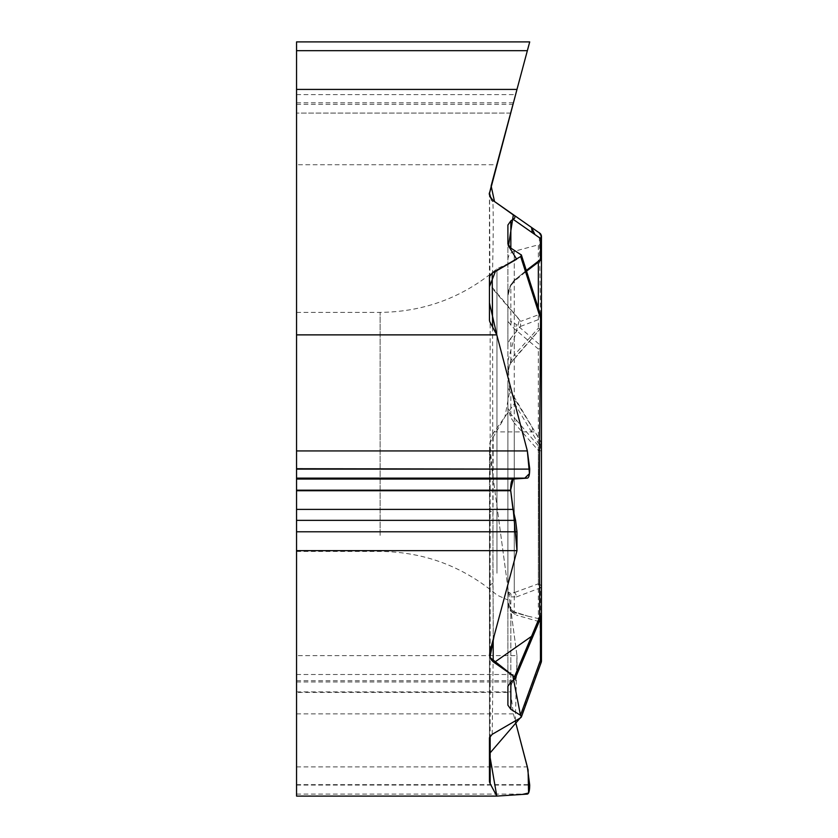 <?xml version="1.0" encoding="UTF-8"?>
<svg xmlns="http://www.w3.org/2000/svg" width="838" height="838" viewBox="0 0 838 838"><rect width="100%" height="100%" fill="white"/><g stroke="black" fill="none" stroke-linecap="round" stroke-linejoin="round"><path stroke-width="0.63" stroke-dasharray="4.19 3.14" d="M489.581 449.252L489.455 587.469A8.6 5.321 0 0 1 492.87 583.217L493.194 433.288L490.838 438.253L489.581 449.252A41.931 20.971 90 0 0 490.167 455.516L516.983 655.651L296.547 655.651L296.547 164.73L496.798 164.73L490.167 189.482A20.971 20.971 0 0 0 489.455 194.908L489.455 281.463L492.199 288.272C492.744 260.388 493.812 223.641 492.87 201.696L493.194 200.596L492.199 199.894L534.854 229.759M540.332 328.695A4.19 1.142 -138.3 0 1 538.342 328.108L514.27 355.113A4.19 0.681 40.6 0 0 516.365 356.119A4.19 0.681 40.6 0 0 516.407 356.003L510.845 362.906L510.845 338.269L520.482 326.422L520.67 321.373L492.199 288.272M510.845 338.269A12.968 12.58 90 0 0 507.901 346.597L507.901 384.412A12.968 12.58 90 0 0 510.845 392.75L534.927 431.895L494.179 431.895L514.49 403.455A6.233 4.19 -120.9 0 0 514.008 396.783A6.233 4.19 -120.9 0 0 513.254 395.704M493.194 433.288L494.179 431.895M296.547 431.895L296.547 551.414L296.547 431.895M296.547 655.651L296.547 796.1M296.547 89.404L296.547 113.099L296.547 89.404L516.983 89.404L510.635 113.088L516.983 89.404M296.547 164.73L296.547 41.9L529.71 41.9M507.901 286.313L507.901 600.008L507.901 286.313M507.901 705.167L507.901 408.253L510.541 417.062L514.27 422.96A4.19 0.88 -41.1 0 0 516.407 420.142L510.845 414.202A4.19 2.524 134.1 0 1 510.541 417.062M507.901 384.412L507.901 408.253L510.845 414.202L510.845 392.75M507.901 225.034L507.901 346.597M527.919 616.16L538.342 618.57L538.342 450.488L540.468 448.278A4.19 4.064 0 0 1 541.453 450.886L541.453 318.566A4.19 2.912 -0 0 0 540.468 316.691L540.468 345.361A4.19 2.032 -47.1 0 1 538.342 349.027L514.27 328.726L507.901 321.404L507.901 243.931M510.541 325.06A4.19 3.373 104.9 0 0 510.845 321.373L507.901 321.404L507.901 686.259M489.455 737.733L489.455 587.469L489.455 737.733M514.49 403.455L539.662 445.491L539.358 580.807L540.562 663.151L520.67 717.778M492.199 734.329C492.744 683.2 493.812 638.902 492.87 583.217M507.901 591.534L510.845 596.845A4.19 3.279 112.9 0 0 510.541 593.367L507.901 591.534M510.541 609.153A4.19 2.242 137.2 0 1 510.709 609.31A4.19 2.242 137.2 0 1 510.845 611.415L508.729 607.215L507.901 601.642L510.541 609.153L514.27 611.866L527.825 616.14L514.626 611.96A4.19 3.059 110.1 0 1 516.407 615.155L510.845 611.415L510.845 682.09L510.845 596.845L516.407 596.939A4.19 3.111 73.7 0 0 514.27 592.592L510.541 593.367M541.191 662.387A4.19 2.42 20.7 0 1 540.562 663.151A4.19 3.624 0 0 0 541.275 661.978M489.56 192.834L489.979 284.669L519.476 319.749L507.901 360.801L509.714 391.116L504.926 416.853L489.801 443.061L492.576 473.491L516.983 655.651L515.349 721.277L513.401 713.871L510.635 692.418L296.547 692.418M296.547 691.895L510.646 691.895C510.74 686.154 511.526 682.844 512.982 681.975L515.59 680.728L516.983 674.506L516.983 655.651M541.453 450.886L538.342 450.488L514.27 422.96L514.27 612.505L527.909 616.16M516.407 596.939L540.468 587.836A4.19 2.975 -114.9 0 0 538.342 583.803L514.27 592.592L514.27 328.726A4.19 2.378 128.7 0 0 516.407 324.536L510.845 321.373L510.845 284.658A4.19 0.754 35.7 0 1 511.033 285.234A4.19 0.754 35.7 0 1 510.541 285.266L508.645 289.896L507.901 295.919L510.845 284.658L516.407 278.625A4.19 2.242 49.5 0 1 515.915 279.944A4.19 2.242 49.5 0 1 514.27 280.154L510.541 285.266M507.901 604.198C508.153 608.409 510.279 611.174 514.27 612.505L514.27 611.866A4.19 3.059 110.1 0 1 514.647 611.97L510.709 609.31L507.954 602.742M516.407 420.142L540.468 448.278L540.468 441.155A4.19 2.828 -30.9 0 1 540.877 441.647A4.19 2.828 -30.9 0 1 539.662 445.491A4.19 2.095 -0 0 0 541.453 443.773A4.19 4.064 180 0 0 540.468 441.155L534.927 431.895M539.902 619.89A4.19 3.184 -79.1 0 0 538.342 618.57A4.19 4.19 0 0 1 540.06 619.502M534.529 632.627L534.927 629.244L540.468 616.098A4.19 0.89 -157.1 0 1 541.118 616.988M489.581 653.839L489.455 513.327A8.6 3.184 180 0 1 492.87 510.782L493.194 639.415M489.455 319.781L489.455 276.509M492.576 326.998L492.87 510.782M494.179 201.288L531.522 227.433M520.482 254.019L540.468 316.691A4.19 1.561 161.9 0 1 541.243 317.256M539.431 261.278A4.19 2.566 -126 0 1 538.342 261.414L514.27 280.154L514.27 251.295L514.27 355.113L510.541 361.492L507.901 372.659L508.729 367.201L510.845 362.906M489.57 192.677L489.455 194.908A8.6 8.506 0 0 0 492.87 201.696M489.497 192.52L489.455 281.463M540.447 233.844L539.662 233.132C539.84 235.656 539.431 227.444 539.358 238.076L540.562 313.978L520.67 321.373M520.482 326.422L540.468 318.828A4.19 3.981 67.8 0 0 540.562 313.978A4.19 3.635 0 0 1 541.453 316.219L541.453 236.567L539.662 233.132M496.798 164.73L527.353 50.678L296.547 50.678M507.901 259.602C508.153 255.391 510.279 252.626 514.27 251.295L538.342 244.843L538.342 261.414A4.19 3.823 180 0 0 541.453 257.716L541.453 240.789L538.342 244.843L538.342 262.116M541.453 318.566L541.453 316.219A4.19 4.064 -0 0 1 540.468 318.828L540.468 328.475L516.407 356.003M510.541 361.492A4.19 1.131 36.6 0 1 511.002 362.791L540.384 328.653M296.547 102.781L513.401 102.781L510.635 113.099L296.547 113.088L510.646 113.067M521.446 716.521L520.492 715.243M490.167 455.516L490.167 735.879M541.453 615.354A4.19 1.152 0 0 1 540.468 616.098L540.468 587.836A4.19 1.152 180 0 0 541.453 587.092A4.19 3.404 180 0 0 538.342 583.803L538.342 349.027A4.19 1.854 180 0 0 541.453 347.236A4.19 2.912 0 0 0 540.468 345.361L516.407 324.536M534.927 629.244L513.254 680.613M539.169 621.607L516.407 615.155M532.329 635.393L532.937 636.262M380.117 535.409L380.117 312.385L380.117 535.409M496.955 573.202L496.955 268.736L496.955 573.202M490.167 650.707L490.167 322.494M516.407 278.625L526.233 270.475M538.342 308.363L538.342 328.108A4.19 2.325 0 0 0 541.453 325.856A4.19 4.064 0 0 1 540.468 328.475M531.522 431.895L532.706 428.029L513.935 396.646M296.547 794.089L527.353 794.089M296.547 785.07L529.71 785.07M296.547 784.682L529.71 784.682M296.547 766.885L527.353 766.885M296.547 713.871L513.401 713.871M296.547 681.975L512.982 681.975M296.547 680.728L515.59 680.728M296.547 674.506L516.983 674.506M296.547 104.331L512.982 104.331M296.547 94.61L515.59 94.61M489.455 587.469L489.528 447.513M541.411 443.197A4.19 4.19 0 0 0 540.856 441.626L532.717 428.029M296.547 551.414L380.117 551.414C424.311 551.917 463.257 566.457 496.955 595.064L507.901 600.008M296.547 312.385L380.117 312.385C424.311 311.883 463.257 297.343 496.955 268.736L507.901 263.792M489.455 513.327L489.528 654.635M508.383 291.477L511.033 285.234L515.915 279.934L526.463 271.219M526.903 224.196L512.081 213.816M493.153 200.565L492.199 199.894M509.776 364.75L511.002 362.802M539.169 261.456A4.19 4.19 0 0 0 539.724 261.121M540.122 328.925A4.19 4.19 0 0 0 541.453 325.856M541.055 234.776L541.348 235.646M510.719 113.099L296.547 113.099"/><path stroke-width="1.26" d="M493.194 639.415L493.194 661.821L490.838 659.338L489.528 654.719L490.167 650.707L516.983 550.639L296.547 550.639L296.547 796.1L496.798 796.1L490.167 783.729A20.971 10.485 0 0 1 489.455 781.016L489.455 737.733L492.199 734.329L520.67 717.778L521.446 716.584L520.482 715.254L510.845 709.325L507.901 705.167L507.901 686.259L510.845 682.09L515.077 678.738L514.49 676.737L494.179 662.512L531.522 636.367L534.529 632.627M493.194 661.821L494.179 662.512M514.49 676.737L539.662 617.072L539.358 476.822L540.562 318.576L520.67 256.543L521.404 255.035L510.845 248.1L507.901 243.931L507.901 225.034L510.845 220.865L514.616 218.247L515.087 216.183L493.194 200.596L490.838 198.114L489.528 193.327L516.983 89.404L296.547 89.404L296.547 334.875L496.798 334.875L490.167 322.494A20.971 10.485 180 0 1 489.455 319.781L489.455 276.509L492.199 273.104L492.576 326.998M520.67 256.543L492.199 273.104M296.547 550.639L296.547 468.725L529.71 469.112C529.647 474.8 528.862 477.807 527.353 478.131L513.401 479.043C511.568 479.462 510.646 483.18 510.635 490.188L512.982 509.399L515.59 520.367L516.983 531.784L516.983 550.639M296.547 334.875L296.547 468.725M296.547 89.404L296.547 41.9L529.71 41.9L527.353 50.678L529.71 41.9M489.455 781.016L489.455 737.733M513.317 479.053L510.635 489.979L513.359 510.971L516.983 550.639L494.085 636.073L489.958 657.463L512.793 675.543L520.492 715.243L540.468 660.176A4.19 2.42 20.7 0 1 541.191 662.387A4.19 4.19 0 0 0 541.453 660.92L541.453 615.354A4.19 2.095 180 0 1 539.662 617.072A4.19 0.89 -157.1 0 0 541.118 616.988L514.846 679.283M496.798 796.1L527.353 794.089C528.862 793.764 529.647 790.758 529.71 785.07L527.353 766.885L515.349 721.277L528.076 769.933L528.579 792.999L522.346 794.424L496.798 796.1L489.455 753.666L521.446 716.521M541.453 450.886L541.453 660.92A4.19 3.624 0 0 1 541.275 661.978M541.453 660.92A4.19 1.152 180 0 0 540.468 660.176L540.468 621.869A4.19 3.184 -79.1 0 0 539.902 619.89M541.243 317.267A4.19 1.561 161.9 0 1 540.562 318.576L541.453 318.566L541.453 615.354A4.19 4.19 0 0 1 541.118 616.988M534.927 234.556L532.329 232.744L531.522 227.433L514.49 215.513L531.522 227.433L534.927 234.556L540.468 238.442A4.19 3.719 -55 0 0 539.662 233.132L541.453 236.536L541.453 257.716A4.19 2.912 0 0 1 540.468 259.591A4.19 2.566 -126 0 1 539.724 261.11L526.463 271.219M496.798 334.875L527.353 450.928L529.71 468.725M531.522 227.433L539.662 233.132A4.19 4.19 -0 0 1 541.453 236.567A4.19 2.912 180 0 1 540.468 238.442L540.468 259.591L526.233 270.475M541.453 236.274L539.41 232.954M296.547 50.678L527.353 50.678L516.983 89.404M541.453 240.789L541.453 318.566A4.19 4.19 0 0 0 541.243 317.256L521.341 254.846M296.547 479.043L513.401 479.043L524.619 478.309L529.459 473.627L527.353 450.928L496.798 334.875L489.455 302.895L489.455 286.669L495.415 271.46L516.658 259.214L508.488 245.88L513.369 214.717L494.504 201.518L491.131 185.889L513.401 102.781M510.635 113.099L489.56 192.834M490.167 735.879L490.167 783.729M510.845 682.09L510.845 709.325M540.06 619.502A4.19 4.19 0 0 1 541.453 622.603A4.19 1.152 180 0 0 540.468 621.869L539.169 621.607M532.329 635.393L531.522 636.367M510.845 220.865L510.845 248.1M532.329 232.744L513.254 219.388M538.342 262.116L538.342 308.363M296.547 450.928L527.353 450.928M296.547 469.112L529.71 469.112M296.547 478.131L527.353 478.131M296.547 490.188L510.635 490.188M296.547 490.733L510.646 490.733M296.547 509.399L512.982 509.399M296.547 520.367L515.59 520.367M296.547 531.784L516.983 531.784M521.33 717.108L541.18 662.408M489.581 192.614L489.57 192.677C488.638 193.934 489.842 196.563 493.194 200.596M489.643 194.95L490.701 197.883M490.974 198.323L493.121 200.544L534.854 229.759M493.111 200.45L490.838 198.019L489.654 195.044M540.562 233.76L526.903 224.196M512.081 213.816L493.153 200.565M539.724 261.121A4.19 4.19 0 0 0 541.453 257.716M541.453 236.567A4.19 4.19 0 0 0 539.662 233.132"/></g></svg>
